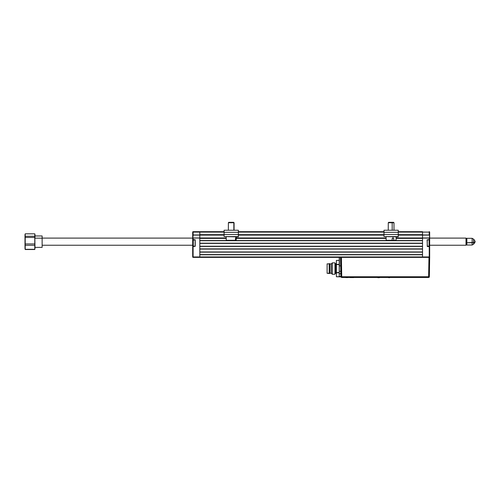 <?xml version="1.0" encoding="UTF-8"?>
<svg xmlns="http://www.w3.org/2000/svg" width="500" height="500" viewBox="0 0 500 500"><rect width="100%" height="100%" fill="white"/><g stroke="black" fill="none" stroke-linecap="round" stroke-linejoin="round"><path stroke-width="0.75" d="M199.819 257.369L341.4 257.369L340.681 257.369L341.019 276.762L341.737 276.762L341.4 257.369L341.737 276.762L341.019 276.762L341.737 277.469L341.737 276.762L341.737 277.469L428.625 277.469L429.344 276.762A0.719 0.719 0 0 1 428.625 277.469L428.625 276.762L428.625 277.469L341.737 277.469A0.719 0.719 0 0 1 341.019 276.762L340.681 257.369L428.969 257.369L199.819 257.369L199.819 256.944L199.819 257.369L193.106 257.369L199.819 257.369M422.531 234.669L398.263 234.669L422.531 234.669L422.531 232.1L429.669 232.1L429.244 231.675A0.431 0.431 0 0 1 429.669 232.1L429.244 231.675L429.244 234.956L422.531 234.956L422.531 231.675L422.531 232.1L398.263 232.1L429.244 232.1L429.244 234.956L398.263 235.1L422.531 235.1L422.531 238.1L429.244 238.1L429.669 256.944A0.431 0.431 0 0 1 429.244 257.369L429.244 256.944L422.531 256.944L422.531 257.369L422.531 256.944L199.819 256.944L199.819 254.8L422.531 254.8L422.531 256.944L193.106 256.944L193.106 246.594L192.681 246.594L192.681 256.944L193.106 256.944L193.106 246.594L195.106 246.306L193.106 246.45L195.25 246.306L195.225 239.775L193.106 239.594L194.963 239.881M199.819 254.8L422.531 254.8M422.531 254.587L199.819 254.587L422.531 254.587M199.819 252.162L422.531 252.162L199.819 252.162M422.531 251.944L199.819 251.944L199.819 249.088L422.531 249.088L422.531 251.944L199.819 251.944M199.819 249.088L422.531 249.088M422.531 248.875L199.819 248.875L422.531 248.875M199.819 246.45L422.531 246.45L199.819 246.45M422.531 246.238L199.819 246.238L199.819 243.381L422.531 243.381L422.531 246.238L199.819 246.238M199.819 243.381L422.531 243.381M422.531 243.169L199.819 243.169L422.531 243.169M199.819 240.738L422.531 240.738L199.819 240.738M422.531 238.381L396.138 238.381L422.531 238.381L422.531 240.525L199.819 240.525L199.819 238.381L226.219 238.381L199.819 238.381M236.238 238.381L386.112 238.381L236.238 238.381M422.531 240.525L199.819 240.525M422.531 235.1L429.531 235.1L429.531 237.956L396.144 237.956L422.531 237.956L422.531 235.1L429.669 234.956L429.669 232.1L429.669 234.956L429.244 234.956L429.669 234.956L429.669 238.1L429.669 234.956M386.106 237.956L236.25 237.956L386.106 237.956M192.681 239.594L192.681 246.594L193.106 246.45L192.681 243.094L192.681 232.1L192.681 243.094L192.681 239.594L193.106 239.594L192.681 234.956L199.819 235.1L199.819 237.956L226.206 237.956L199.819 237.956L199.819 235.1L224.088 235.1L193.106 234.956L193.106 232.1L224.088 232.1L199.819 232.1L199.819 231.675L199.819 234.956L193.106 234.956L193.106 231.675L192.681 232.1A0.431 0.431 0 0 1 193.106 231.675L192.681 232.1L199.819 232.1L199.819 234.669L224.088 234.669L199.819 234.669M238.363 235.1L383.988 235.1L238.363 235.1M383.988 234.669L238.363 234.669L383.988 234.669M238.363 232.1L383.988 232.1L238.363 232.1M422.531 231.675L398.263 231.675L422.531 231.675M383.988 231.675L238.363 231.675L383.988 231.675M224.088 231.675L193.106 231.675L224.088 231.675M194.963 246.306L193.106 246.45M195.106 239.881L192.994 240.169L195.106 239.881L195.106 246.306L192.994 246.019L195.106 246.306M192.681 243.094L192.681 246.594L192.681 243.094M193.106 239.737L194.963 239.737L193.106 239.594L193.106 238.1L199.819 237.956L192.825 237.956L193.106 235.1L192.719 235.056M193.106 235.1L199.819 235.1M192.825 237.956L199.819 238.1L199.819 256.944L193.106 256.944L193.106 257.369A0.431 0.431 0 0 1 192.681 256.944L192.681 246.594M199.819 237.956L193.106 237.956M429.631 235.056L429.519 238.1M429.244 237.956L422.531 237.956M427.388 246.594L429.244 246.45L427.388 246.45L429.244 246.594L429.244 256.944L422.531 256.944L422.531 238.1L429.244 238.1L429.244 239.594L427.1 239.881L427.388 246.594M429.244 239.737L427.388 239.737L429.531 239.737L429.669 238.1L429.669 239.594L429.244 239.594L429.669 239.594L429.669 246.594L427.388 246.306M429.669 246.594L429.244 246.594L429.244 256.944L429.669 256.944L429.669 239.594M429.531 239.737L429.531 246.45M428.969 257.369L429.669 256.944L428.969 257.369L428.625 276.762L341.737 276.762L428.625 276.762L428.969 257.369L429.681 257.369L429.137 276.769L428.625 276.762L429.344 276.762L429.681 257.369M427.244 239.881L427.244 246.306L429.075 246.306L429.075 239.881L427.244 239.881L429.075 239.881L429.356 246.019L429.075 239.881L429.356 246.019L427.244 246.306M193.281 239.881L193.281 246.306L193.281 239.881M192.994 240.169L192.994 246.019L192.994 240.169M34.956 247.969L34.919 248.894M34.819 249.375L34.781 236.85L34.781 249.312L25.213 249.312L25.213 236.85L25.175 249.375M42.131 235.956L42.131 247.362L42.131 238.162L34.994 238.162L42.131 238.162L42.131 235.969L34.994 235.956M25.038 247.969L25.213 245.294L34.781 245.294L34.781 243.931L25.213 243.931L25.213 237.45L34.781 237.45L34.781 236.287L25.213 236.287L25.213 233.825L34.781 233.825L34.781 236.287L25.213 236.287L25.025 235.056L25.213 233.825L34.781 233.825L34.994 248.7M25 248.7L25 234.631L25.213 237.45L34.781 237.45L34.781 243.931L25.213 243.931L25.213 245.294L34.781 245.294L34.969 247.3L34.781 249.312L25.213 249.513L34.781 249.513L25.213 249.513L25.075 248.894M25.075 237.031L25.038 235.525M34.919 237.031L34.956 235.525M25.075 234.438L25.213 233.825M34.994 234.631L34.994 237.338L34.819 233.962M34.781 233.825L34.919 234.438M473.575 240.856L473.575 242.481L466.863 242.744L472.144 242.744L472.144 238.312L472.144 242.744L473.575 242.481L473.575 239.137C474.9 240.75 475.375 241.594 475 241.669A2.956 0.95 180 0 1 473.575 242.481L475 241.669C475.375 241.737 474.9 242.581 473.575 244.2L473.575 242.481L473.575 244.2L472.144 245.019L472.144 242.744L472.144 245.019L466.863 245.019L466.863 238.312L466.863 242.744L466.431 242.606L466.863 242.744L466.863 245.019L466.431 244.594M466.006 245.238L466.431 244.806L466.431 238.525L466.006 238.1L466.006 245.238L466.006 238.1L429.669 238.1L466.006 238.1L466.431 238.525L466.431 244.806L466.006 245.238L429.669 245.238L466.006 245.238M192.681 238.1L42.131 238.1M42.131 245.238L192.681 245.238L42.131 245.238M341.019 276.562L339.244 276.444L339.244 273.75L340.825 273.75L340.781 271.262L339.244 271.262L339.387 257.369L339.387 265.875L340.688 265.875L339.387 265.875L339.244 257.65L339.244 273.75L340.825 273.75L340.875 276.444L339.244 276.444L339.244 276.825L340.906 276.825L336.394 276.769L339.244 276.769L336.394 276.769L336.394 272.769L339.244 272.769L336.394 272.769L336.394 264.613L339.244 264.613L336.394 264.613L336.394 260.406L339.244 260.406M340.538 257.369L340.781 271.262L339.244 271.262L339.244 276.731L336.394 276.731L336.394 260.406M340.688 266.069L340.688 257.844M340.737 257.369L341.4 257.369M340.938 272.038L340.969 273.869M340.875 276.444L340.925 271.256M334.963 274.281L332.325 274.281L331.25 273.206L327.113 273.281L327.113 263.856L331.25 263.931L332.325 262.856L334.963 262.856L334.963 274.281L334.963 262.856L332.325 262.856L331.25 263.931L327.113 263.856L327.113 273.281L329.181 273.494L329.181 263.644L329.181 273.494L329.613 273.494L329.613 263.644L329.613 273.494L329.894 263.931L329.894 273.206L331.25 273.206L331.25 263.931L331.25 273.206L332.325 274.281L332.325 262.856L332.325 274.281L334.963 274.281M335.962 263.788L335.962 273.35L335.394 273.35L335.962 273.35L335.962 268.569L336.394 268.569L335.962 268.569L335.962 263.788L335.394 263.788L336.394 263.356M339.244 264.363L336.394 264.363L339.244 264.363M339.244 272.525L336.394 272.525L339.244 272.525M335.394 263.788L335.394 273.35M349.956 277.538L353.725 277.569L349.956 277.569M342.331 277.469L343.044 277.469M427.275 277.469L427.994 277.469M379.387 277.681L377.844 277.681L379.387 277.681M346.769 277.569L345.838 277.569M347.25 277.569L347.9 277.569L347.25 277.569M389.5 277.681L388.725 277.681L389.5 277.681M224.088 232.312L224.088 230.244L224.088 232.312L238.363 232.312L238.363 230.244L224.088 230.244L238.363 230.244L238.363 234.525L224.088 234.525L224.088 232.312L238.363 232.312L238.363 234.525L224.088 234.525L224.088 232.312M224.088 236.594L224.088 234.525L224.088 236.594L238.363 236.594L238.363 234.525L238.363 236.875L224.088 236.594M383.988 232.312L383.988 230.244L383.988 232.312L398.263 232.312L398.263 230.244L383.988 230.244L398.263 230.244L398.263 234.525L383.988 234.525L383.988 232.312L398.263 232.312L398.263 234.525L383.988 234.525L383.988 232.312M383.988 236.594L383.988 234.525L383.988 236.594L398.263 236.594L398.263 234.525L398.263 236.875L383.988 236.594M392.137 240.306L392.156 238.45L392.981 238.45L393 236.594L392.981 238.45L393.75 238.45L393.731 240.306L396.081 240.306L392.137 240.306L393.731 240.306L393.75 238.45L392.156 238.45L392.137 240.306L386.163 240.306L392.137 240.306M392.181 222.744L393.981 222.744L392.181 222.744L392.181 230.244L392.181 222.744L388.269 222.744L392.181 222.744L392.025 222.319L392.181 222.744M393.55 222.319L388.7 222.319L393.55 222.319L393.981 222.744L393.981 230.244M389.8 222.319L390.225 222.319M226.4 240.306L236.05 240.306L235.375 240.306L235.869 236.594L236.15 240.306M235.419 238.45L236.1 238.45L236.175 240.306L236.281 236.594M226.169 236.594L226.269 240.306L235.375 240.306M234.081 230.244L234.081 222.744L233.456 222.319L234.081 222.744L233.85 230.244L233.85 222.744L228.369 222.744L233.85 222.744L233.456 222.319L228.994 222.319M233.65 222.319L228.837 222.319M42.131 247.375L34.994 247.375M25.175 233.962L25 234.613M466.431 238.738L466.863 238.312L472.144 238.312L473.575 239.137M466.431 238.525L466.006 238.1L429.669 238.1M335.962 273.35L336.394 273.781M386.163 240.306L386.069 236.594M396.181 236.594L396.081 240.306M388.269 230.244L388.269 222.744L388.7 222.319M228.369 230.244L228.369 222.744L228.8 222.319"/></g></svg>
